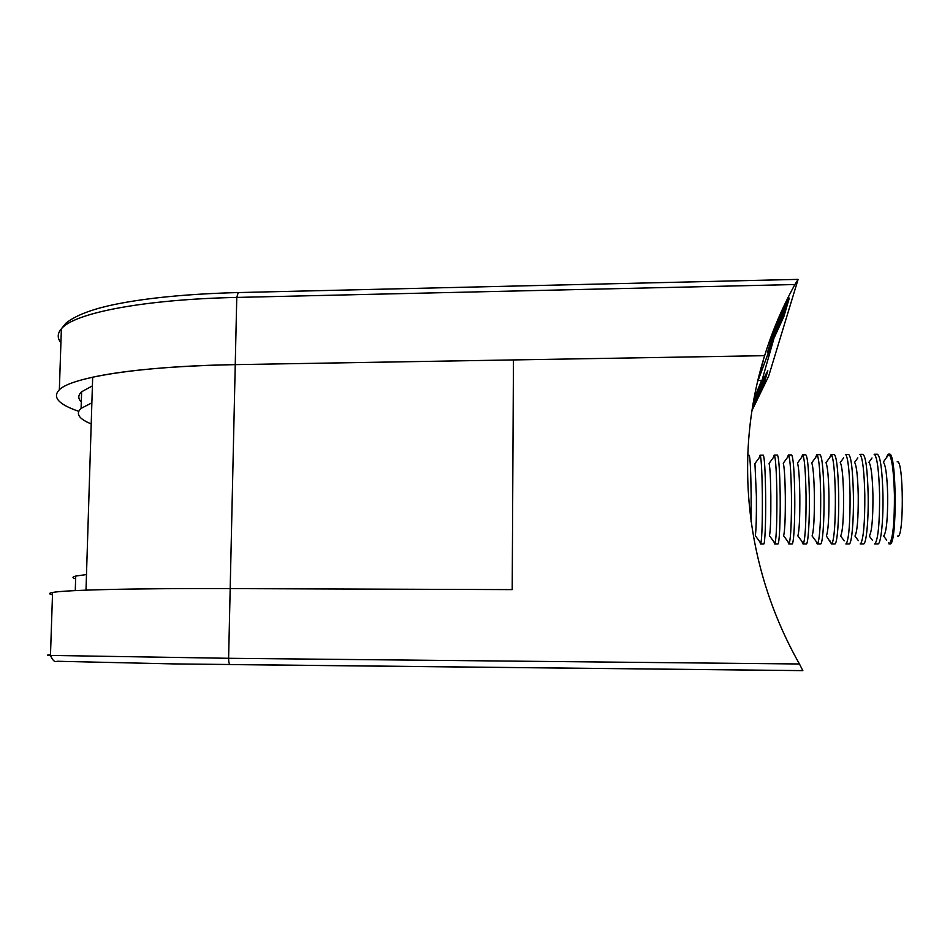 <?xml version="1.0" encoding="UTF-8"?>
<svg xmlns="http://www.w3.org/2000/svg" width="950" height="950" viewBox="0 0 950 950"><rect width="100%" height="100%" fill="white"/><g stroke="black" fill="none" stroke-linecap="round" stroke-linejoin="round"><path stroke-width="1.43" d="M52.499 594.747C48.581 593.964 48.604 593.204 52.571 592.467C64.873 589.997 134.413 588.24 230.185 588.608L512.204 589.617L513.451 359.931L764.631 355.668L762.874 361.487M751.937 410.602L768.681 376.117L798.095 279.383L794.901 284.525L236.764 297.421L230.185 588.608C167.271 588.43 119.213 588.941 85.999 590.152L92.673 377.186C125.638 370.108 173.161 365.916 235.244 364.634L513.451 359.931L512.204 589.617L230.185 588.608L228.606 658.291L799.437 663.979C745.227 568.326 733.412 455.525 764.631 355.668L235.244 364.634C140.754 366.106 71.844 377.114 59.351 389.749C52.119 397.219 58.568 404.403 78.696 411.314M75.632 578.835C72.081 577.885 72.117 576.971 75.727 576.068L86.486 574.548M772.077 342.843L757.376 382.423M757.993 380.439L761.568 380.392L753.801 399.558M799.437 663.979L802.845 670.629L173.161 663.896L57.036 661.259C54.791 662.399 52.606 660.452 50.469 655.429L228.606 658.291C228.629 662.126 229.176 664.228 230.244 664.584L802.857 670.629M752.685 405.923L756.295 395.152L765.498 374.953L767.837 370.773L764.37 382.482L763.373 382.114M753.956 401.304L764.144 379.478M764.881 376.972L765.403 375.131M782.681 315.851L782.895 315.127M783.881 311.754L784.688 308.976M785.27 306.992L786.351 303.299M757.791 380.641L773.716 339.197L761.389 382.529L753.398 401.803M758.753 376.699L757.898 380.641M92.411 385.878L81.629 391.768C77.983 395.164 77.864 398.572 81.308 401.992M794.901 284.525C782.408 307.266 772.314 330.98 764.631 355.668M91.877 402.859L81.094 408.358C75.371 413.63 78.743 418.819 91.212 423.914M760.617 382.541L761.389 382.529M759.762 372.721L763.064 361.487M786.457 303.062L789.319 298.086L783.869 316.516L767.386 352.676L774.844 328.534L786.457 303.062M764.37 382.482L752.447 407.324M780.354 320.993L778.941 324.947M781.601 318.713L780.793 320.981M775.117 332.536L781.743 318.701M772.849 337.606L775.248 332.536M769.999 343.188L770.628 343.318L773.146 337.606M773.751 334.994L770.652 343.176M775.853 330.267L773.882 334.994M777.1 327.501L776.079 330.267M779.392 322.584L777.242 327.501M778.81 325.411L783.073 316.065L779.487 322.572M771.721 339.34L784.296 311.754L771.721 339.34L771.056 339.352M778.05 324.271L782.954 314.557L772.825 336.739L778.05 324.271M772.576 334.317L781.648 316.231L785.436 307.491L784.51 307.004M785.591 306.992L782.551 313.12L782.741 312.467L781.898 312.491M772.611 334.222L782.741 312.467M780.342 315.863L781.244 315.839M780.639 315.222L781.434 315.198M781.102 316.338L775.889 327.845L781.102 316.338M752.875 405.211L762.791 383.337M763.218 383.337L753.469 405.211M753.54 402.836L754.229 402.824M754.419 402.824L762.114 385.569L754.419 402.824M754.49 401.304L758.136 392.374M754.407 399.95L755.012 399.938M764.441 379.608L758.421 392.362M761.128 386.697L763.373 381.746L760.855 386.709M754.68 399.214L765.225 377.031L754.656 399.273M760.119 387.244L755.962 397.076L760.119 387.244M747.614 479.952L747.555 477.684M751.058 521.514L751.141 495.413C750.832 470.678 750.168 457.306 749.17 455.287L747.709 455.299M759.893 541.904L760.523 544.006L760.903 543.281L755.309 535.705C756.153 530.266 756.521 517.073 756.402 496.137L754.941 463.6L760.463 456L760.071 455.192L759.418 457.437M760.903 543.281C762.019 536.798 762.494 520.826 762.351 495.366C762.078 474.228 761.449 461.106 760.463 456M760.523 544.006L763.717 544.006C764.952 544.872 765.926 520.921 765.641 495.342C765.284 470.582 764.489 457.188 763.266 455.169L760.071 455.192M773.882 541.737L774.654 543.994L775.081 543.364L769.464 535.776C770.498 530.48 770.961 517.251 770.842 496.066C770.604 478.456 770.023 467.566 769.096 463.41L774.642 455.774L774.203 455.074L773.395 457.484M775.081 543.364C776.423 537.071 777.017 521.051 776.886 495.294C776.566 473.884 775.818 460.714 774.642 455.774M774.654 543.994L777.86 543.994C779.309 544.872 780.496 520.885 780.176 495.282C779.772 470.488 778.846 457.069 777.409 455.05L774.203 455.074M787.894 541.571L788.821 543.994L789.284 543.447L783.643 535.836C784.878 530.706 785.436 517.429 785.318 495.995C785.044 478.171 784.367 467.246 783.275 463.22L788.832 455.561L788.369 454.955L787.408 457.532M789.284 543.447C790.863 537.356 791.587 521.277 791.445 495.223C791.089 473.551 790.222 460.334 788.832 455.561M788.821 543.994L792.039 543.982C793.701 544.861 795.091 520.849 794.746 495.211C794.295 470.381 793.238 456.962 791.587 454.931L788.369 454.955M801.931 541.393L803.023 543.982L803.51 543.531L797.857 535.883C799.283 530.919 799.947 517.607 799.829 495.936C799.52 477.874 798.736 466.913 797.489 463.042L803.059 455.359L802.572 454.848L801.444 457.591M803.51 543.531C805.339 537.629 806.182 521.514 806.039 495.152C805.648 473.207 804.662 459.942 803.059 455.359M803.023 543.982L806.253 543.982C808.141 544.861 809.721 520.814 809.352 495.14C808.866 470.286 807.678 456.843 805.79 454.812L802.572 454.848M815.991 541.203L817.261 543.97L817.76 543.59L812.096 535.931C813.734 531.145 814.494 517.786 814.376 495.864C814.043 477.589 813.153 466.581 811.716 462.864L817.309 455.157L816.81 454.729L815.504 457.651M817.76 543.59C819.838 537.914 820.812 521.74 820.681 495.081C820.242 472.874 819.126 459.562 817.309 455.157M817.261 543.97L820.491 543.97C822.617 544.849 824.398 520.778 823.994 495.069C823.46 470.179 822.142 456.724 820.04 454.694L816.81 454.729M830.086 541.013L831.535 543.97L826.357 535.978C828.21 531.359 829.077 517.964 828.97 495.793C828.59 477.292 827.592 466.26 825.977 462.686L831.582 454.967L831.084 454.611L829.587 457.722M832.034 543.661C834.385 538.187 835.489 521.966 835.347 495.021C834.872 472.53 833.625 459.183 831.582 454.967M831.535 543.97L834.777 543.97C837.116 544.849 839.111 520.742 838.684 494.997C838.102 470.084 836.641 456.606 834.314 454.575L831.084 454.611M844.206 540.823L840.643 536.014C842.721 531.572 843.695 518.142 843.588 495.722C843.172 477.007 842.068 465.939 840.263 462.519L843.695 457.805M846.343 543.709C848.944 538.46 850.191 522.203 850.06 494.95C849.538 472.186 848.148 458.803 845.892 454.789M845.844 543.958L849.086 543.958C851.663 544.837 853.86 520.707 853.397 494.926C852.779 469.977 851.188 456.487 848.635 454.468L845.393 454.492M858.337 540.621L854.964 536.049C857.256 531.786 858.349 518.32 858.254 495.662C857.803 476.71 856.579 465.607 854.584 462.365L857.838 457.888M860.664 543.756C863.55 538.733 864.928 522.441 864.809 494.879C864.239 471.853 862.707 458.423 860.213 454.611M860.189 543.958L863.443 543.946C866.246 544.837 868.644 520.671 868.158 494.855C867.492 469.882 865.771 456.368 862.992 454.349L859.738 454.373M872.516 540.408L869.309 536.073C871.827 532 873.05 518.498 872.943 495.591C872.456 476.413 871.114 465.286 868.929 462.211L871.993 457.983M875.021 543.804C878.192 539.006 879.712 522.666 879.593 494.808C878.976 471.509 877.301 458.043 874.57 454.433M874.57 543.946L877.836 543.946C880.864 544.825 883.476 520.636 882.954 494.796C882.241 469.775 880.377 456.249 877.373 454.231L874.119 454.254M886.706 540.182L883.678 536.085C886.445 532.214 887.775 518.688 887.68 495.52C887.146 476.116 885.685 464.966 883.298 462.056L888.951 454.266L887.822 454.456L886.184 458.078M889.402 543.839C892.857 539.268 894.532 522.904 894.425 494.736C893.748 471.164 891.931 457.674 888.951 454.266M897.524 536.121C904.151 540.704 903.723 457.722 897.144 461.854M888.689 454.456L887.846 455.786M888.499 542.616L889.319 543.709M888.986 543.934L889.865 543.934C897.227 546.962 896.741 451.63 889.402 454.124L888.523 454.136M50.493 654.871C46.526 655.025 46.526 655.203 50.469 655.429L52.571 592.467M59.351 389.749L61.382 328.807L65.799 323.273C77.959 313.417 98.705 307.8 114.321 304.522C146.716 297.884 188.005 293.894 238.224 292.553L236.764 297.421C142.666 299.428 73.946 313.156 61.382 328.807C57.344 333.438 57.19 338.081 60.919 342.724M768.752 347.712L769.5 347.7M780.425 323.748L779.594 323.772M782.907 316.54L783.869 316.516M753.053 404.581L753.647 404.581M75.727 576.068L75.264 590.603M81.094 408.358L81.629 391.768M798.095 279.371L238.224 292.553M770.628 343.318L769.963 343.33M771.709 339.459L771.02 339.471M784.296 311.742L783.311 311.766M765.225 376.96L764.501 376.972"/></g></svg>
